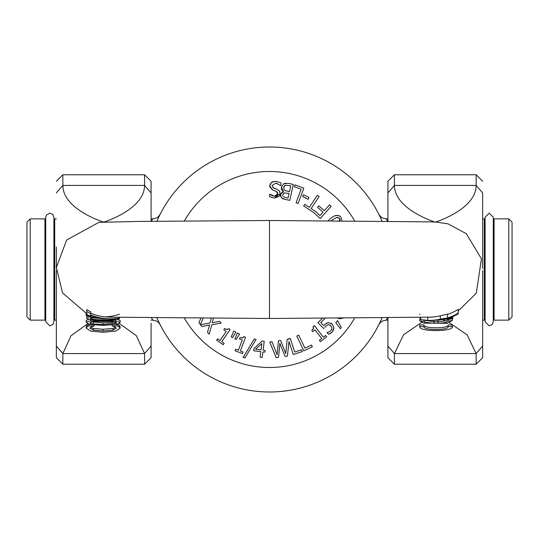 <?xml version="1.0" encoding="UTF-8"?>
<svg xmlns="http://www.w3.org/2000/svg" width="539" height="539" viewBox="0 0 539 539"><rect width="100%" height="100%" fill="white"/><g stroke="black" fill="none" stroke-linecap="round" stroke-linejoin="round"><path stroke-width="0.81" d="M512.05 316.865L512.05 222.135L508.782 218.868L508.782 320.132L512.05 316.865M26.95 222.135L26.95 316.865L30.218 320.132L30.218 218.868L26.95 222.135M151.419 317.68L152.806 320.132L151.082 320.132M151.082 218.868L152.813 218.868L151.419 221.313M56.352 320.132L54.715 320.132L54.715 218.868L53.9 221.576M387.918 320.132L386.194 320.132L387.581 317.68M387.581 221.313L387.123 220.491M387.103 220.458L386.187 218.868L382.454 217.965L380.756 216.793L378.937 214.461M485.1 221.576L484.285 218.868L484.285 320.132L482.648 320.132M493.266 317.424L494.081 320.132L494.081 218.868L508.782 218.868M30.218 320.132L44.919 320.132L44.919 218.868L30.218 218.868M158.695 321.736L159.557 323.535M159.045 322.47L158.325 320.948M158.547 217.588L160.036 214.509M380.305 321.736L379.443 323.535M379.955 322.47L380.675 320.948M380.453 217.588L378.964 214.509M379.624 215.849L382.104 221.266A122.501 122.501 0 0 0 156.896 221.266M156.896 317.727A122.501 122.501 0 0 0 382.104 317.727M434.474 320.287A51.791 51.286 -154.8 0 0 435.519 320.254A51.791 51.286 -154.8 0 0 458.211 313.927L458.211 313.193A52.627 51.69 23.7 0 1 447.478 317.943L440.323 319.155A54.594 52.734 26.2 0 1 429.799 320.422A54.594 52.734 26.2 0 1 427.804 320.429L420.649 319.492L420.649 317.316M438.49 320.078L447.478 318.63L440.323 319.897A51.353 51.353 0 0 1 436.3 320.213M437.102 320.011L438.537 319.91A52.654 51.683 24.2 0 1 433.349 320.328A52.654 51.683 24.2 0 1 432.379 320.348M431.449 320.375A53.125 51.939 -155.2 0 0 432.413 320.355A53.125 51.939 -155.2 0 0 437.109 320.018M429.482 317.161A50.935 49.211 -156 0 0 429.785 317.154A50.935 49.211 -156 0 0 440.323 315.8L447.478 314.149L447.478 317.619M447.478 314.5A49.177 48.308 -158.2 0 0 458.211 309.346L458.211 313.193M419.605 314.197L420.137 314.378M419.719 326.634L419.719 324.956L423.964 324.956L423.964 326.634L419.719 326.634C418.486 331.909 453.616 331.909 452.383 326.634L448.138 326.634C449.041 330.441 423.054 330.441 423.964 326.634M423.964 324.956C423.054 328.75 449.041 328.75 448.138 324.956L448.138 326.634M448.138 324.956L452.383 324.956L452.383 326.634M444.156 319.378L452.854 318.192L452.854 317.552L447.478 318.589M420.649 318.3L420.191 318.212L420.191 318.832L420.649 318.906M420.191 317.323L420.191 318.212M452.854 316.481L452.854 317.552M448.138 321.17L445.692 322.544L447.323 323.299L452.383 320.422A40.068 40.068 0 0 1 448.138 321.17L448.138 319.499A38.458 38.458 0 0 0 452.383 318.711L452.383 320.422M425.419 322.309L423.964 321.332A46.394 42.965 110.5 0 1 419.719 320.745L423.674 323.104L425.419 322.309L433.929 323.312L433.929 321.77L438.173 321.77L438.173 323.312L445.692 322.544M423.674 323.104L447.323 323.299M438.012 320.119L438.173 321.77M433.929 320.307L433.929 321.77M423.964 320.213L423.964 321.332M424.462 320.26L433.929 321.655M438.173 321.655L445.625 320.907L448.145 319.499M419.719 320.745L419.719 319.054A44.36 41.207 109.1 0 0 420.649 319.229M442.674 319.62L445.625 320.907M449.479 322.746L467.219 334.955L476.119 353.584L482.648 346.058L482.648 270.591M425.466 320.665L426.12 320.382M394.42 353.537L394.42 364.236L387.918 357.734L387.918 317.68L387.918 346.058L394.447 353.584L403.59 334.719L421.626 322.477M95.619 317.848A49.036 49.029 -20.7 0 1 86.806 315.504L86.806 315.531A48.914 48.914 0 0 0 90.141 316.622L90.141 316.602M119.469 317.33L119.469 318.05A52.748 50.942 -24.7 0 1 109.302 318.792A52.748 50.942 -24.7 0 1 90.673 314.951L90.673 313.604A54.392 51.589 -22.1 0 1 86.806 311.555L86.806 314.614A50.289 50.289 0 0 0 90.673 316.09L90.673 315.349A52.02 50.551 156.1 0 0 107.982 318.758A52.02 50.551 156.1 0 0 108.231 318.765M90.673 313.172A50.922 49.184 156.4 0 0 109.255 317.154A50.922 49.184 156.4 0 0 109.558 317.161M90.673 313.604L90.673 311.771A52.472 49.777 159 0 1 86.806 309.622L86.806 311.555M103.165 332.273L115.764 331.067L120.056 328.244L119.099 326.843L117.246 325.873L112.058 325.873L114.679 326.715L116.296 328.231L113.042 330.104L103.165 330.946L93.294 330.131L89.932 328.231L91.489 326.769L94.217 325.873L88.975 325.873L87.069 326.843L86.227 328.224L90.72 331.074L103.165 332.273M117.246 324.202L119.099 325.165L120.056 326.567L120.056 328.244M119.099 325.165L119.099 326.843M87.069 326.843L87.069 325.165L86.227 326.546L86.227 328.224M117.246 324.303L117.246 325.873M112.058 325.064L112.058 325.873M88.975 324.283L88.975 325.873M87.069 325.165L88.975 324.202M94.217 325.057L94.217 325.873M90.451 327.341L93.294 328.44L103.165 329.248L113.042 328.406L115.784 327.341M93.294 328.44L93.294 330.131M86.806 312.93L86.806 318.455A47.675 45.498 110.5 0 0 98.974 320.179L100.065 319.768A47.991 46.307 110.7 0 1 90.565 318.751L90.565 318.327L92.519 317.889M104.99 316.878A47.405 47.398 160.4 0 0 119.469 314.21M86.806 315.49L86.119 315.227L86.119 313.489M111.755 321.513L116.404 322.666L115.777 323.312L117.63 324.208L120.163 322.295L115.717 320.907L110.057 320.813L111.755 321.513L95.888 321.426L97.471 320.772L90.539 320.759L86.119 322.1L89.434 324.397L103.138 325.408L117.63 324.208M115.777 323.312L103.138 324.491L93.267 323.979L91.138 323.562L89.878 322.591L93.267 321.567L95.888 321.426M89.434 324.397L91.138 323.562M110.057 320.813L97.471 320.772M90.956 321.844L103.138 322.827C110.589 322.706 114.78 322.322 115.723 321.675M90.539 319.364L90.539 320.759M86.119 322.1L86.119 320.395L89.306 319.101M117.192 319.304L120.163 320.604L120.163 322.295M103.973 318.583L106.237 318.684M115.71 318.549L115.717 318.987A47.971 46.293 69.2 0 1 107.369 319.768L108.46 320.179A47.648 45.485 69.4 0 0 119.469 318.771L119.469 317.666M92.526 317.895L103.461 318.583M103.165 318.583C95.672 318.064 91.084 317.498 89.4 316.885L86.806 317.323M98.974 320.179L108.46 320.179M107.369 319.768L100.065 319.768M103.05 318.711L104.384 318.717M90.565 318.751L90.565 318.327M104.883 318.589A49.48 49.48 0 0 1 103.481 318.589L103.481 318.61A50.605 50.605 0 0 1 99.621 318.246L99.621 318.367A49.379 49.379 0 0 1 90.673 316.669L90.673 316.164A50.194 50.194 0 0 1 86.806 314.709M99.621 317.875L99.621 318.367L105.469 318.69M86.806 315.463A49.19 49.116 159.1 0 0 100.133 318.414M91.206 321.918L91.61 321.722M56.352 270.484L56.352 346.058L62.881 353.584L70.946 335.81L87.574 323.757M482.648 194.067L482.648 193.434M476.153 353.537L476.153 364.236L482.648 357.734L482.648 328.083M482.648 268.51L482.648 192.942L476.119 185.416C476.119 209.476 435.283 222.183 435.283 222.135C435.283 222.183 394.447 209.476 394.447 185.416L387.918 192.942L387.918 221.32L387.918 181.266L394.42 174.764L476.153 174.764L476.153 185.463M269.5 318.502L269.5 220.498L139.271 221.428L98.954 222.337L66.647 239.99L56.386 267.418L62.537 292.913L86.806 313.759M56.352 247.057L56.352 268.59M56.352 301.874L56.352 357.734L62.847 364.236L62.847 353.537M151.082 192.942L151.082 221.32L151.082 181.266L151.082 192.942L144.553 185.416C144.553 209.476 103.717 222.183 103.717 222.135C103.717 222.183 62.881 209.476 62.881 185.416L56.352 192.942M151.082 323.205L151.082 346.058L151.082 323.205M151.082 194.323L151.082 210.291M151.082 357.734L151.082 346.058L144.58 353.537L144.58 364.236L151.082 357.734M119.341 323.481L136.266 335.581L144.58 353.537M280.873 185.598L281.062 182.883L275.806 181.232L271.447 182.411L269.722 185.766L272.667 190.099L275.948 191.197L277.895 193.878L274.344 196.203L269.769 194.101L269.588 196.688L274.358 198.089L280.165 193.818L279.323 190.799L276.729 189.169L273.839 188.219L272.006 185.584L275.833 183.119L280.711 185.591M271.07 195.051L272.801 195.906M274.344 196.203L276.015 196.048L277.558 194.956M277.726 194.626L277.787 192.814M277.309 192.019L274.897 190.846M272.667 190.099L269.736 186.649M269.722 185.766L270.228 183.94M270.928 182.903L273.239 181.461M275.806 181.232L281.062 182.883M277.1 183.348L275.833 183.119L272.006 185.584M272.889 187.727L274.87 188.576M275.672 188.825L276.729 189.169M279.323 190.799L279.882 191.756M280.165 193.818L279.525 195.819M279.034 196.459L274.358 198.089L269.588 196.688M278.447 340.816L277.1 354.675L271.973 341.726L269.756 342.036L276.157 357.633L278.542 357.296L279.856 343.424L285.03 356.387L287.442 356.043L288.992 341.524L293.263 354.527L302.258 351.576L301.651 349.744L294.725 352.014L290.231 338.337L287.119 339.597L285.791 353.618L280.63 340.507L278.447 340.816L280.63 340.507M269.756 342.036L271.973 341.726M287.442 356.043L285.03 356.387M288.17 339.011L290.231 338.337M287.119 339.597L288.311 339.429M262.217 357.472L262.911 351.906L264.844 352.142L265.06 350.397L263.126 350.155L264.231 341.268L262.237 341.019L253.95 348.47L253.667 350.754L260.822 351.644L260.128 357.216L262.217 357.472M255.587 349.218L261.038 349.899L255.587 349.218L261.826 343.565L261.038 349.899L261.826 343.565M262.237 341.019L264.231 341.268M263.126 350.155L265.06 350.397M260.128 357.216L260.822 351.644L253.667 350.754M296.787 336.1L303.801 350.855L312.351 346.793L311.515 345.048L304.933 348.174L298.747 335.17L296.787 336.1L298.747 335.17M235.617 349.205L235.031 350.768L242.489 353.571L243.076 352.014L240.367 350.99L245.548 337.219L243.958 336.619L242.483 337.987L239.996 337.562L239.471 338.964L242.247 340.008L238.393 350.249L235.617 349.205L238.393 350.249M243.958 336.619L245.548 337.219M240.367 350.99L243.076 352.014M239.996 337.562L241.91 338.02M242.415 338L243.217 337.643M324.781 327.409L325.569 326.439M325.893 326.095L328.305 324.714L325.893 326.095M328.83 324.714L330.636 325.704L329.592 324.936M331.748 327.314L330.636 325.704L331.876 327.732M331.734 329.457L331.95 328.163L331.263 330.252M331.007 330.542L328.985 331.916L331.007 330.542M328.985 331.916L327.133 332.556L328.985 331.916M327.018 332.671L328.669 334.295L332.327 331.896L330.535 333.351M330.528 333.358L328.669 334.295M332.327 331.896L333.998 327.907L332.961 331.148M333.998 327.907L332.199 324.128L333.998 327.907M331.047 323.184L332.199 324.128L328.211 322.565L324.828 324.545L327.173 322.827M324.828 324.545L323.858 325.671L324.828 324.545M323.858 325.671L320.752 322.618L323.858 325.671M320.752 322.618L325.145 318.145M322.437 318.165L317.909 322.773L323.912 328.675M231.238 336.942L232.511 337.609L235.873 332.192L233.744 331.087L231.238 336.942M233.744 331.087L235.873 332.192M337.515 318.064L343.188 318.023L340.197 318.785M339.334 318.65L338.263 318.347M200.953 318.057L198.931 322.551L200.333 324.606L203.237 318.071M211.335 318.131L209.988 323.002L200.454 324.754L202.044 326.472L209.57 325.01L207.495 332.354L209.186 334.18L211.793 324.795L221.165 323.07L219.575 321.352L212.184 322.787L213.505 318.145M209.186 334.18L207.495 332.354M219.575 321.352L221.165 323.07M217.588 338.829L216.644 340.203L223.22 344.704L224.157 343.33L221.765 341.692L230.086 329.545L228.691 328.588L226.926 329.565L224.615 328.561L223.773 329.794L226.218 331.472L220.033 340.5L217.588 338.829L220.033 340.5M228.691 328.588L230.086 329.545M221.765 341.692L224.157 343.33M224.615 328.561L226.36 329.464M226.858 329.558L227.721 329.41M234.896 338.849L236.176 339.516L239.532 334.099L237.409 332.994L234.896 338.849M237.409 332.994L239.532 334.099M243.116 357.492L244.915 357.93L256.052 339.455L254.226 339.004L243.116 357.492M254.226 339.004L256.052 339.455M319.357 340.318L320.375 341.638L326.695 336.781L325.677 335.46L323.38 337.225L314.405 325.563L313.065 326.594L313.449 328.568L311.778 330.454L312.687 331.64L315.039 329.834L321.709 338.512L319.357 340.318L321.709 338.512M313.065 326.594L314.405 325.563M323.38 337.225L325.677 335.46M311.778 330.454L313.172 329.073M313.422 328.635L313.543 327.766M340.298 328.723L341.288 327.463L337.555 320.597L335.858 322.746L340.298 328.723M335.858 322.746L337.555 320.597M331.061 218.093L327.955 220.869L331.061 218.093C335.029 214.798 338.344 214.529 341.012 217.291L341.908 220.963L341.012 217.291M336.74 217.426L332.374 219.892L336.74 217.426L339.55 218.356L337.67 217.305M332.374 219.892L331.067 220.889L332.374 219.892M334.908 215.856L337.798 215.324M339.294 215.755L339.934 216.159M339.813 220.95L340.089 219.818M339.92 219.016L339.55 218.356L339.57 221.374M324.303 210.722L318.852 205.891L317.572 207.34L323.023 212.171L319.964 215.613L315.706 211.584L311.138 208.559L319.088 196.553L317.276 195.354L309.332 207.36L304.757 204.342L303.693 205.952L313.375 212.359L320.307 218.504L331.141 206.275L329.518 204.84L324.303 210.722L329.518 204.84M311.138 208.559L314.244 210.614M319.964 215.613L323.023 212.171M303.45 194.747L302.561 196.519L308.092 199.289L308.982 197.51L303.45 194.747L308.982 197.51M298.141 203.472L303.814 188.151L294.934 184.864L294.267 186.676L301.106 189.209L296.106 202.718L298.141 203.472L296.106 202.718M280.516 196.405L280.502 194.566L281.513 197.88L285.555 199.45L283.238 198.851M283.022 198.776L281.513 197.88M285.555 199.45L289.787 200.38L285.555 199.45M289.787 200.38L293.29 184.426L288.715 183.415L283.844 183.705L285.852 183.145M283.905 186.507L283.622 187.343L284.37 190.105L283.622 187.343L285.286 185.268L284.322 185.901M284.37 190.105L287.071 191.136L284.37 190.105M289.477 191.662L287.071 191.136L289.477 191.662L290.777 185.766L285.286 185.268L290.777 185.766L289.477 191.662M282.887 196.162L282.726 195.098M288.062 198.103L289.086 193.434L284.12 192.901L282.78 194.754L284.12 192.901L289.086 193.434L288.062 198.103L283.554 196.85M283.844 183.705L281.392 186.945L283.844 183.705M281.27 187.996L281.392 186.945L283.507 191.567L282.766 191.102M282.059 190.395L281.479 189.337M281.459 189.27L281.365 188.933M283.507 191.567L280.502 194.566L282.045 192.275M282.119 192.221L283.494 191.648M184.311 317.943A97.997 97.997 0 0 0 354.689 317.943M354.689 221.051A97.997 97.997 0 0 0 184.311 221.051M427.804 317.195L427.804 320.429M440.323 315.8L440.323 319.155M394.447 353.584L476.119 353.584M113.042 328.406L113.042 330.104M103.165 329.248L103.165 330.946M93.267 322.322L93.267 323.979M103.138 322.827L103.138 324.491M103.138 320.179L103.138 320.698M115.717 319.573L115.717 320.907M89.4 316.4L89.4 316.885M394.42 185.463L394.42 174.764M394.447 185.416L476.119 185.416M62.847 185.463L62.847 174.764L144.58 174.764L144.58 185.463M144.553 353.584L62.881 353.584M144.553 185.416L62.881 185.416M56.352 218.868L54.715 218.868M484.285 218.868L482.648 218.868M387.918 218.868L386.187 218.868M494.081 320.132L508.782 320.132M494.081 218.868L493.266 221.576M484.285 320.132L485.1 317.424M45.734 221.576L44.919 218.868M44.919 320.132L45.734 317.424M53.9 317.424L54.715 320.132M152.806 320.132L156.546 321.035L158.54 322.484L160.096 324.613M152.813 218.868L156.546 217.965L158.244 216.793L160.063 214.461M386.194 320.132L382.454 321.035L380.46 322.484L378.904 324.613M430.681 320.395L432.413 320.348M435.519 320.247L434.252 320.294M107.982 318.758L109.302 318.792M98.644 318.273L99.338 318.34M476.153 174.764L482.648 181.266M394.42 364.236L476.153 364.236M458.211 310.963L476.314 293.169L481.435 258.787L466.329 233.71L448.138 223.894L436.24 222.048L431.146 221.873L269.5 220.498M429.785 317.154L269.5 318.495L109.255 317.154M144.58 174.764L151.082 181.266M62.847 364.236L144.58 364.236M62.847 174.764L56.352 181.266M49.817 213.148L46.442 214.94L45.734 217.23L45.734 321.77L49.817 325.852L52.916 324.424L53.9 321.77L53.9 217.23L52.829 214.475L49.817 213.148M489.183 325.852L492.248 324.465L493.266 321.77L493.266 217.23L489.183 213.148L485.1 217.23L485.1 321.77L489.183 325.852"/></g></svg>
